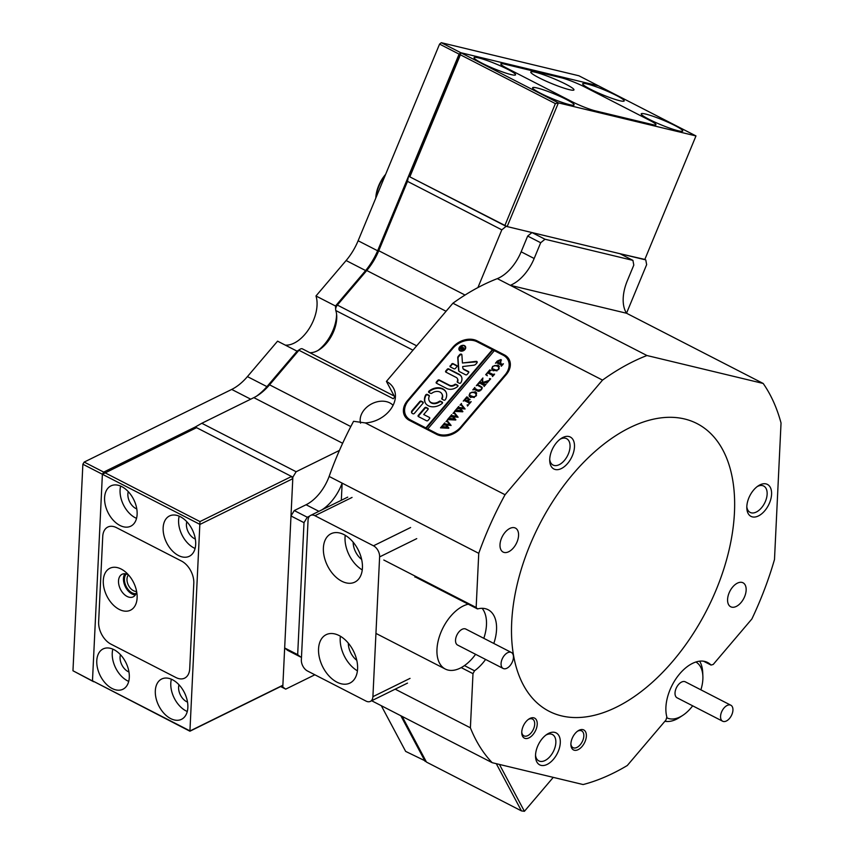 <?xml version="1.0" encoding="UTF-8"?>
<svg xmlns="http://www.w3.org/2000/svg" width="854" height="854" viewBox="0 0 854 854"><rect width="100%" height="100%" fill="white"/><g stroke="black" fill="none" stroke-linecap="round" stroke-linejoin="round"><path stroke-width="1.28" d="M393.075 405.351A18.873 14.251 -28.1 0 0 389.755 402.874A18.873 14.251 -28.1 0 0 368.896 405.533A18.873 14.251 -28.1 0 0 360.559 423.178M296.135 471.739L292.858 477.151L195.278 427L201.811 423.274L296.135 471.739L339.444 450.41A238.127 138.337 117.2 0 1 353.567 421.3L365.298 422.922A26.954 20.347 -28.1 0 0 389.691 410.528A26.954 20.347 -28.1 0 0 393.587 388.292A26.954 20.347 -28.1 0 0 386.424 381.407L394.74 397.003A26.954 20.347 -28.1 0 1 395.381 397.345M529.971 545.055A161.748 93.961 -62.8 0 1 697.003 423.573A161.748 93.961 -62.8 0 1 716.175 589.815A161.748 93.961 -62.8 0 1 549.154 711.297A161.748 93.961 -62.8 0 1 529.971 545.055M570.888 744.037A9.437 5.476 117.2 0 0 573.023 747.666A9.437 5.476 117.2 0 0 582.759 740.578A9.437 5.476 117.2 0 0 581.649 730.885A9.437 5.476 117.2 0 0 577.453 731.259M521.751 732.23A9.437 5.476 117.2 0 0 523.886 735.849A9.437 5.476 117.2 0 0 533.622 728.772A9.437 5.476 117.2 0 0 532.512 719.068A9.437 5.476 117.2 0 0 528.316 719.452M535.533 755.31A14.828 8.615 117.2 0 0 538.863 760.903A14.828 8.615 117.2 0 0 554.171 749.759A14.828 8.615 117.2 0 0 552.421 734.525A14.828 8.615 117.2 0 0 545.93 735.07M746.812 506.828A14.828 8.615 117.2 0 0 750.143 512.411A14.828 8.615 117.2 0 0 765.462 501.277A14.828 8.615 117.2 0 0 763.7 486.043A14.828 8.615 117.2 0 0 757.22 486.577M549.72 459.452A14.828 8.615 117.2 0 0 553.05 465.046A14.828 8.615 117.2 0 0 568.369 453.901A14.828 8.615 117.2 0 0 566.608 438.668A14.828 8.615 117.2 0 0 560.117 439.202M537.572 746.396A17.977 10.44 -62.8 0 1 547.04 734.28A17.977 10.44 -62.8 0 1 558.623 735.187A17.977 10.44 -62.8 0 1 558.26 751.371A17.977 10.44 -62.8 0 1 544.66 765.323A17.977 10.44 -62.8 0 1 535.533 756.676A17.977 10.44 -62.8 0 1 537.572 746.396M748.851 497.914A17.977 10.44 -62.8 0 1 758.331 485.798A17.977 10.44 -62.8 0 1 769.902 486.705A17.977 10.44 -62.8 0 1 769.55 502.878A17.977 10.44 -62.8 0 1 755.939 516.841A17.977 10.44 -62.8 0 1 746.823 508.183A17.977 10.44 -62.8 0 1 748.851 497.914M551.759 450.538A17.977 10.44 -62.8 0 1 561.227 438.422A17.977 10.44 -62.8 0 1 572.81 439.33A17.977 10.44 -62.8 0 1 572.447 455.513A17.977 10.44 -62.8 0 1 558.847 469.465A17.977 10.44 -62.8 0 1 549.73 460.818A17.977 10.44 -62.8 0 1 551.759 450.538M729.102 592.922A13.483 7.835 -62.8 0 1 743.023 582.791A13.483 7.835 -62.8 0 1 744.624 596.647A13.483 7.835 -62.8 0 1 730.704 606.767A13.483 7.835 -62.8 0 1 729.102 592.922M517.044 541.948A13.483 7.835 117.2 0 0 515.442 528.092A13.483 7.835 117.2 0 0 501.522 538.223A13.483 7.835 117.2 0 0 503.123 552.068A13.483 7.835 117.2 0 0 517.044 541.948M523.032 726.573A11.23 6.522 -62.8 0 1 528.946 719.004A11.23 6.522 -62.8 0 1 536.184 719.57A11.23 6.522 -62.8 0 1 535.96 729.69A11.23 6.522 -62.8 0 1 527.462 738.411A11.23 6.522 -62.8 0 1 521.762 732.999A11.23 6.522 -62.8 0 1 523.032 726.573M572.169 738.39A11.23 6.522 -62.8 0 1 578.083 730.81A11.23 6.522 -62.8 0 1 585.321 731.387A11.23 6.522 -62.8 0 1 585.097 741.496A11.23 6.522 -62.8 0 1 576.599 750.218A11.23 6.522 -62.8 0 1 570.899 744.805A11.23 6.522 -62.8 0 1 572.169 738.39M394.238 396.053L302.391 348.859A4.494 2.615 117.2 0 0 302.038 348.731A4.494 2.615 117.2 0 0 300.117 349.211A4.494 2.615 117.2 0 0 298.953 350.257L269.554 384.823A44.931 26.1 -62.8 0 1 257.887 395.327A44.931 26.1 -62.8 0 1 253.841 397.644L201.811 423.274M318.008 350.45A31.449 18.276 117.2 0 0 333.007 330.349A31.449 18.276 117.2 0 0 336.593 314.283A31.449 18.276 -62.8 0 1 318.008 350.45M407.497 181.368L408.532 176.191L506.112 226.331L501.821 229.843L407.497 181.368L378.76 250.724A44.931 26.1 -62.8 0 1 366.761 270.505L337.362 305.081A4.494 2.615 117.2 0 0 335.654 309.628A4.494 2.615 117.2 0 0 335.803 310.536A26.954 15.66 -62.8 0 1 336.732 315.98A26.954 15.66 -62.8 0 1 333.679 331.395A26.954 15.66 -62.8 0 1 319.471 349.574A26.954 15.66 -62.8 0 1 309.821 352.681M703.504 661.199L711.03 665.063A36.391 21.136 117.2 0 0 707.603 662.48A36.391 21.136 117.2 0 0 704.806 661.444A36.391 21.136 117.2 0 0 676.09 678.578A36.391 21.136 117.2 0 0 666.857 717.018L665.949 720.039L627.284 765.515A238.127 138.337 117.2 0 1 583.133 784.548L492.203 762.697A238.127 138.337 117.2 0 1 470.394 727.811L395.188 689.167M711.03 665.063L713.218 664.455L751.883 618.969A238.127 138.337 117.2 0 0 774.493 559.498L781.036 423.008A238.127 138.337 117.2 0 0 763.177 383.457L646.948 355.52A238.127 138.337 117.2 0 0 602.529 380.105L505.056 494.733A238.127 138.337 117.2 0 0 478.752 553.328L476.158 607.472L477.493 608.934A36.391 21.136 -62.8 0 1 485.318 608.688A36.391 21.136 -62.8 0 1 488.114 609.724A36.391 21.136 -62.8 0 1 493.804 643.457M485.595 659.448A36.391 21.136 -62.8 0 1 474.525 670.785L472.988 673.657L470.394 727.811M464.459 665.608L474.525 670.785M256.403 396.256A49.425 28.716 117.2 0 0 267.686 385.752L297.085 351.186L298.953 350.257L393.278 398.733L394.74 397.003M405.308 414.371A17.977 13.568 -28.1 0 0 405.767 417.499M509.902 361.359A17.977 13.568 -28.1 0 0 507.66 359.32M409.376 420.371A17.977 13.568 151.9 0 1 404.604 415.781A17.977 13.568 151.9 0 1 407.454 400.643L452.93 347.172A17.977 13.568 151.9 0 1 477.023 340.821L504.351 354.858A17.977 13.568 151.9 0 1 509.123 359.449A17.977 13.568 151.9 0 1 506.273 374.586L460.797 428.057A17.977 13.568 151.9 0 1 436.704 434.408L409.376 420.371M472.988 673.657L461.235 667.614M477.493 608.934L414.916 576.77M383.809 560.021L476.158 607.472M540.689 242.739L527.676 236.056L531.978 232.555L544.991 239.237L540.689 242.739L534.166 258.495A35.943 20.88 -62.8 0 1 510.34 285.321L626.569 313.258A35.943 20.88 -62.8 0 1 627.274 280.87L633.796 265.114L632.921 260.374L619.908 253.691L644.834 259.424M290.99 515.965L294.267 510.564L307.28 517.246L304.003 522.659L290.99 515.965L292.858 477.151M297.672 654.644L300.576 657.004L287.563 650.321L284.66 647.962L297.672 654.644L304.003 522.659M247.425 376.603L266.939 386.627L297.085 351.186L277.571 341.162L247.425 376.603A44.931 26.1 -62.8 0 1 231.712 389.424L84.183 462.078L103.697 472.102L102.384 474.269L92.478 680.798L190.058 730.939L282.877 685.228L281.5 686.114L285.706 689.135L280.635 686.541M626.537 313.204L646.649 264.644L645.763 259.904M646.948 355.52L497.327 278.639A35.943 20.88 117.2 0 0 521.153 251.802L534.166 258.495M527.676 236.056L521.153 251.802M294.267 510.564L306.084 504.746A35.943 20.88 117.2 0 0 329.132 476.436L342.144 483.129A35.943 20.88 -62.8 0 1 321.926 509.838M300.576 657.004L301.515 656.545M307.28 517.246L309.65 516.083M378.098 249.678L408.532 176.191L409.568 176.447L460.808 52.724L558.388 102.875L695.978 135.935L598.398 85.795L460.808 52.724L459.1 54.133L377.639 250.777L358.125 240.753A44.931 26.1 -62.8 0 1 346.116 260.534L315.98 295.975L335.494 306.01L364.893 271.433A49.425 28.716 117.2 0 0 378.098 249.678L378.76 250.724L465.024 295.046M505.056 494.733L365.298 422.922M386.424 381.407L452.908 303.223L602.529 380.105M626.569 313.258L763.177 383.457M284.66 647.962L282.802 686.787M314.848 674.788L285.706 689.135M501.821 229.843L477.909 287.574A238.127 138.337 117.2 0 0 452.908 303.223M531.978 232.555L506.112 226.331M632.921 260.374L544.991 239.237M103.697 472.102L195.278 427L195.214 428.345M497.327 278.639A238.127 138.337 117.2 0 0 477.909 287.574M371.661 700.75L492.203 762.697M341.322 500.284L342.144 483.129L478.752 553.328M339.444 450.41A238.127 138.337 117.2 0 0 329.132 476.436M483.812 638.322A35.943 20.88 117.2 0 0 483.898 610.994A35.943 20.88 117.2 0 0 482.104 608.304M468.248 604.184A35.943 20.88 117.2 0 0 442.543 628.736A35.943 20.88 117.2 0 0 439.543 663.163A35.943 20.88 117.2 0 0 445.297 669.045A35.943 20.88 117.2 0 0 475.593 654.303M503.155 668.468L457.616 645.069A8.988 5.22 -62.8 0 1 456.175 643.596A8.988 5.22 -62.8 0 1 457.947 633.209A8.988 5.22 -62.8 0 1 465.825 629.078L511.365 652.477A8.988 5.22 117.2 0 0 503.486 656.609A8.988 5.22 117.2 0 0 501.714 666.995A8.988 5.22 117.2 0 0 503.155 668.468A8.988 5.22 117.2 0 0 511.034 664.337A8.988 5.22 117.2 0 0 512.806 653.95A8.988 5.22 117.2 0 0 511.365 652.477M323.388 547.905A26.954 17.283 -116.2 0 0 333.765 574.945A26.954 17.283 -116.2 0 0 354.816 582.118A26.954 17.283 -116.2 0 0 362.427 567.963A26.954 17.283 -116.2 0 0 352.051 540.924A26.954 17.283 -116.2 0 0 331 533.75A26.954 17.283 -116.2 0 0 323.388 547.905M362.256 569.906A26.954 17.283 63.8 0 1 345.048 537.241A26.954 17.283 63.8 0 1 345.219 535.298M318.553 648.837A26.954 17.283 -116.2 0 0 328.929 675.877A26.954 17.283 -116.2 0 0 349.98 683.051A26.954 17.283 -116.2 0 0 357.58 668.895A26.954 17.283 -116.2 0 0 347.204 641.866A26.954 17.283 -116.2 0 0 326.153 634.682A26.954 17.283 -116.2 0 0 318.553 648.837M357.42 670.838A26.954 17.283 63.8 0 1 340.202 638.173A26.954 17.283 63.8 0 1 340.372 636.23M356.791 660.334A15.724 10.077 63.8 0 1 348.315 643.137M361.626 559.402A15.724 10.077 63.8 0 1 353.161 542.205M414.948 576.023L414.895 577.058M372.91 696.661L379.614 556.904A8.988 5.764 -116.2 0 0 373.486 545.802L314.934 515.72A8.988 5.764 -116.2 0 0 310.6 515.421A8.988 5.764 -116.2 0 0 308.059 520.139L301.355 659.896A8.988 5.764 -116.2 0 0 307.493 670.998L366.035 701.091A8.988 5.764 -116.2 0 0 370.38 701.38A8.988 5.764 -116.2 0 0 372.91 696.661L410.037 678.386M666.654 717.702A31.449 18.276 117.2 0 0 682.741 715.385A31.449 18.276 117.2 0 0 692.679 705.82M682.741 715.385L679.709 717.36A35.943 20.88 -62.8 0 1 664.892 721.278M699.629 661.177A35.943 20.88 -62.8 0 1 702.725 672.578L702.874 676.197A31.449 18.276 117.2 0 0 695.871 662.01M700.888 689.84A31.449 18.276 117.2 0 0 702.874 676.197M722.644 721.224L677.105 697.825A8.988 5.22 -62.8 0 1 676.037 688.591A8.988 5.22 -62.8 0 1 685.324 681.834L730.853 705.233A8.988 5.22 117.2 0 0 721.577 711.99A8.988 5.22 117.2 0 0 722.644 721.224A8.988 5.22 117.2 0 0 731.921 714.478A8.988 5.22 117.2 0 0 730.853 705.233M548.78 711.104A161.748 93.961 117.2 0 0 549.154 711.297A161.748 93.961 117.2 0 0 706.482 610.695A161.748 93.961 117.2 0 0 697.366 423.765A161.748 93.961 117.2 0 0 697.003 423.573A161.748 93.961 117.2 0 0 539.664 524.164A161.748 93.961 117.2 0 0 548.78 711.104M538.927 77.735A23.368 2.658 -157.5 0 1 530.814 72.366A23.368 2.658 -157.5 0 1 542.333 74.319A23.368 2.658 -157.5 0 1 565.818 84.194A23.368 2.658 -157.5 0 1 573.696 90.129A23.368 2.658 -157.5 0 1 538.927 77.735M504.415 64.093L561.302 77.767A17.977 2.05 -157.5 0 1 584.659 86.948L649.713 120.371A17.977 2.05 -157.5 0 1 655.968 124.759A17.977 2.05 -157.5 0 1 652.381 124.567L595.484 110.892A17.977 2.05 -157.5 0 1 572.127 101.722L507.073 68.299A17.977 2.05 -157.5 0 1 500.818 63.901A17.977 2.05 -157.5 0 1 504.415 64.093L561.302 77.767A17.977 2.05 -157.5 0 1 584.659 86.948L649.713 120.371A17.977 2.05 -157.5 0 1 655.968 124.759A17.977 2.05 -157.5 0 1 652.381 124.567L595.484 110.892A17.977 2.05 -157.5 0 1 572.127 101.722L507.073 68.299A17.977 2.05 -157.5 0 1 500.818 63.901A17.977 2.05 -157.5 0 1 504.415 64.093M481.88 63.132A22.46 2.562 -157.5 0 1 474.055 57.645A22.46 2.562 -157.5 0 1 486.225 60.218A22.46 2.562 -157.5 0 1 507.746 69.345A22.46 2.562 -157.5 0 1 515.57 74.832A22.46 2.562 -157.5 0 1 503.401 72.259A22.46 2.562 -157.5 0 1 481.88 63.132M674.906 125.538A22.46 2.562 22.5 0 0 653.395 116.411A22.46 2.562 22.5 0 0 641.226 113.838A22.46 2.562 22.5 0 0 649.051 119.325A22.46 2.562 22.5 0 0 670.561 128.452A22.46 2.562 22.5 0 0 682.73 131.025A22.46 2.562 22.5 0 0 674.906 125.538M616.364 95.456A22.46 2.562 22.5 0 0 594.843 86.318A22.46 2.562 22.5 0 0 582.674 83.745A22.46 2.562 22.5 0 0 590.498 89.232A22.46 2.562 22.5 0 0 612.019 98.37A22.46 2.562 22.5 0 0 624.189 100.943A22.46 2.562 22.5 0 0 616.364 95.456M566.287 99.427A22.46 2.562 22.5 0 0 544.777 90.3A22.46 2.562 22.5 0 0 532.608 87.727A22.46 2.562 22.5 0 0 540.433 93.214A22.46 2.562 22.5 0 0 561.943 102.341A22.46 2.562 22.5 0 0 574.112 104.925A22.46 2.562 22.5 0 0 566.287 99.427M504.81 225.669L555.378 103.601L460.391 54.795L409.835 176.863L507.148 226.588L644.738 259.659L695.978 135.935M555.378 103.601L558.388 102.875L507.148 226.588M460.391 54.795L460.808 52.724L598.398 85.795L578.884 75.771L441.294 42.7L460.808 52.724M499.441 764.437L524.409 811.3L553.264 777.375M402.127 716.41L426.466 762.088L521.452 810.894L496.291 763.679M521.452 810.894L524.409 811.3M459.1 54.133L439.575 44.098L358.125 240.753M346.116 260.534L365.629 270.558L335.494 306.01L337.362 305.081L416.677 345.827M315.98 295.975A31.449 18.276 -62.8 0 1 309.415 328.224A31.449 18.276 -62.8 0 1 285.289 345.123M282.877 685.228L292.783 478.699L199.964 524.409L82.87 464.234L72.964 670.764L93.801 681.663M93.641 681.738L72.964 670.764M381.311 705.714L405.65 751.392L426.039 761.288M400.825 715.737L425.175 761.426M82.87 464.234L84.183 462.078M439.575 44.098L441.294 42.7M119.229 609.414A23.368 14.977 63.8 0 1 103.291 580.539A23.368 14.977 63.8 0 1 121.172 569.042A23.368 14.977 63.8 0 1 125.741 572.169A23.368 14.977 63.8 0 1 137.099 595.238A23.368 14.977 63.8 0 1 119.229 609.414M128.463 574.87A12.575 8.06 -116.2 0 0 128.143 574.699A12.575 8.06 -116.2 0 0 122.069 574.283A12.575 8.06 -116.2 0 0 118.909 584.979A12.575 8.06 -116.2 0 0 127.107 596.444A12.575 8.06 -116.2 0 0 133.181 596.861A12.575 8.06 -116.2 0 0 136.619 591.427M124.876 573.749A12.575 8.06 -116.2 0 0 132.06 594.01A12.575 8.06 -116.2 0 0 135.327 594.96M98.637 621.904L102.736 536.493A17.977 11.518 63.8 0 1 107.807 527.057A17.977 11.518 63.8 0 1 116.486 527.655L181.539 561.078A17.977 11.518 63.8 0 1 193.805 583.293L189.716 668.703A17.977 11.518 63.8 0 1 184.645 678.14A17.977 11.518 63.8 0 1 175.956 677.542L110.903 644.119A17.977 11.518 63.8 0 1 98.637 621.904L102.736 536.493A17.977 11.518 63.8 0 1 107.807 527.057A17.977 11.518 63.8 0 1 116.486 527.655L181.539 561.078A17.977 11.518 63.8 0 1 193.805 583.293L189.716 668.703A17.977 11.518 63.8 0 1 184.645 678.14A17.977 11.518 63.8 0 1 175.956 677.542L110.903 644.119A17.977 11.518 63.8 0 1 98.637 621.904M136.021 593.658A11.23 7.195 63.8 0 1 132.114 592.836A11.23 7.195 63.8 0 1 125.1 583.762A11.23 7.195 63.8 0 1 126.328 573.995M128.506 574.913A9.437 6.053 -116.2 0 0 127.556 583.122A9.437 6.053 -116.2 0 0 133.427 590.68A9.437 6.053 -116.2 0 0 136.608 591.374M112.824 649.136A22.46 14.401 -116.2 0 0 127.577 680.873A22.46 14.401 -116.2 0 0 128.719 681.417M112.109 688.495A22.46 14.401 63.8 0 1 97.473 668.02A22.46 14.401 63.8 0 1 103.11 648.933A22.46 14.401 63.8 0 1 113.966 649.67A22.46 14.401 63.8 0 1 128.602 670.144A22.46 14.401 63.8 0 1 122.965 689.231A22.46 14.401 63.8 0 1 112.109 688.495M195.086 548.449A22.46 14.401 63.8 0 1 193.943 547.916A22.46 14.401 63.8 0 1 179.191 516.168M180.333 516.713A22.46 14.401 -116.2 0 0 169.487 515.965A22.46 14.401 -116.2 0 0 163.84 535.052A22.46 14.401 -116.2 0 0 178.475 555.527A22.46 14.401 -116.2 0 0 189.332 556.274A22.46 14.401 -116.2 0 0 194.979 537.187A22.46 14.401 -116.2 0 0 180.333 516.713M136.544 518.367A22.46 14.401 63.8 0 1 135.402 517.823A22.46 14.401 63.8 0 1 120.649 486.086M121.791 486.62A22.46 14.401 -116.2 0 0 110.935 485.883A22.46 14.401 -116.2 0 0 105.288 504.97A22.46 14.401 -116.2 0 0 119.923 525.445A22.46 14.401 -116.2 0 0 130.779 526.181A22.46 14.401 -116.2 0 0 136.426 507.095A22.46 14.401 -116.2 0 0 121.791 486.62M187.272 711.499A22.46 14.401 63.8 0 1 186.129 710.966A22.46 14.401 63.8 0 1 171.376 679.218M172.519 679.763A22.46 14.401 -116.2 0 0 161.662 679.015A22.46 14.401 -116.2 0 0 156.015 698.102A22.46 14.401 -116.2 0 0 170.651 718.577A22.46 14.401 -116.2 0 0 181.507 719.324A22.46 14.401 -116.2 0 0 187.154 700.237A22.46 14.401 -116.2 0 0 172.519 679.763M128.965 671.981A11.678 7.483 63.8 0 1 128.025 671.554A11.678 7.483 63.8 0 1 120.457 654.698M178.998 684.78A11.678 7.483 -116.2 0 0 186.567 701.646A11.678 7.483 -116.2 0 0 187.517 702.063M136.789 508.931A11.678 7.483 63.8 0 1 135.839 508.504A11.678 7.483 63.8 0 1 128.271 491.648M195.331 539.013A11.678 7.483 63.8 0 1 194.392 538.596A11.678 7.483 63.8 0 1 186.823 521.73M104.999 472.774L199.975 521.58L291.556 476.479L196.569 427.673L102.384 474.269L92.478 680.798L189.919 731.216L281.5 686.114M189.919 731.216L199.975 521.58M291.556 476.479L292.783 478.699M385.197 175.401A26.954 15.66 117.2 0 0 375.973 197.669M375.803 198.085A25.161 14.614 -62.8 0 1 385.634 174.344M459.687 349.969A3.149 2.37 -28.1 0 0 459.804 350.236A3.149 2.37 -28.1 0 0 460.637 351.047A3.149 2.37 -28.1 0 0 460.712 351.079M464.245 345.955A3.149 2.37 -28.1 0 0 460.552 346.564A3.149 2.37 -28.1 0 0 459.527 349.724A3.149 2.37 -28.1 0 0 460.359 350.524A3.149 2.37 -28.1 0 0 464.042 349.926A3.149 2.37 -28.1 0 0 465.078 346.767A3.149 2.37 -28.1 0 0 464.245 345.955M460.082 350.845A3.597 2.711 -28.1 0 0 464.298 350.161A3.597 2.711 -28.1 0 0 465.473 346.553A3.597 2.711 -28.1 0 0 464.512 345.635A3.597 2.711 -28.1 0 0 460.306 346.318A3.597 2.711 -28.1 0 0 459.132 349.926A3.597 2.711 -28.1 0 0 460.082 350.845M465.59 346.82A3.597 2.711 -28.1 0 0 464.789 346.148A3.597 2.711 -28.1 0 0 464.16 345.923M476.767 361.466A1.345 1.014 -28.1 0 0 476.052 361.349L462.441 363.003L461.886 354.869A1.345 1.014 -28.1 0 0 459.623 354.688L458.352 356.182A2.701 2.039 -28.1 0 0 457.744 357.805L458.598 370.305A2.701 2.039 -28.1 0 0 458.779 370.946A2.701 2.039 -28.1 0 0 459.495 371.629L465.676 374.81A1.1 0.833 -28.1 0 0 467.149 374.415L468.568 372.75A1.1 0.833 -28.1 0 0 468.451 371.543L463.658 369.088A2.701 2.039 151.9 0 1 462.943 368.394A2.701 2.039 151.9 0 1 462.761 367.754L462.687 366.547L473.799 365.202A2.701 2.039 -28.1 0 0 475.977 364.028L476.906 362.939A1.345 1.014 -28.1 0 0 476.767 361.466M477.205 362.096A1.345 1.014 -28.1 0 0 476.329 361.872L462.441 363.003M461.875 354.837A1.345 1.014 -28.1 0 0 459.9 355.2L458.63 356.705A2.701 2.039 -28.1 0 0 458.022 358.328L458.876 370.828A2.701 2.039 -28.1 0 0 458.95 371.191M442.767 388.805A11.678 8.818 -28.1 0 0 428.996 391.089A1.1 0.833 -28.1 0 0 428.932 392.477L430.662 393.352A1.1 0.833 -28.1 0 0 431.9 393.182A7.184 5.423 151.9 0 1 439.991 392.061A7.184 5.423 151.9 0 1 441.902 393.897A7.184 5.423 151.9 0 1 441.838 398.295A1.1 0.833 -28.1 0 0 442.126 399.245L443.845 400.131A1.1 0.833 -28.1 0 0 445.457 399.544A11.678 8.818 -28.1 0 0 445.863 391.783A11.678 8.818 -28.1 0 0 442.767 388.805M446.001 392.05A11.678 8.818 -28.1 0 0 443.045 389.328A11.678 8.818 -28.1 0 0 429.274 391.612A1.1 0.833 -28.1 0 0 428.847 392.413M442.03 394.164A7.184 5.423 151.9 0 1 442.18 394.42A7.184 5.423 151.9 0 1 442.116 398.818A1.1 0.833 -28.1 0 0 442.03 399.192M477.29 385.186L476.34 385.698L478.069 383.659L477.898 384.62L482.104 387.268L481.389 389.787L478.347 391.335L474.557 389.584L472.806 389.862L474.877 387.417L474.675 388.324L477.824 390.097L481.176 389.627L481.731 387.599L477.29 385.186M477.493 385.197L477.909 384.642L482.211 387.556M474.675 388.324L477.824 390.097M482.638 379.667L482.862 382.411L489.331 380.318L487.058 382.987L486.268 382.346L482.521 383.371L485.04 384.588L486.139 384.065L484.069 386.51L484.293 385.602L479.959 383.232L478.208 383.499L480.29 381.055L480.653 382.411L482.425 383.318L482.158 380.062L481.09 380.105L482.905 377.98L482.638 379.667M486.897 382.902L487.026 382.293M484.506 385.997L483.695 385.154M480.055 381.77L482.425 383.318M482.382 382.443L481.955 379.784M490.452 379.133L489.545 379.368L489.481 378.632L490.602 378.813M489.545 379.368L489.481 378.632L490.655 378.909M486.865 375.418L485.691 374.692L489.78 369.889L491.093 370.444L488.296 372.056L492.843 374.394L494.594 374.116L492.523 376.561L492.16 375.205L487.602 372.867L486.556 374.191L486.865 375.418M492.961 376.048L492.16 375.205M486.556 374.191L487.004 375.258M493.174 370.807L491.744 368.714L492.662 366.366L498.01 365.096L499.216 366.217L498.619 369.526L493.174 370.807M492 369.729L492.31 367.839M494.135 350.919L492.683 350.183L426.146 428.43L428.1 429.434L427.822 428.911L494.359 350.663L503.145 355.168A17.977 13.568 -28.1 0 1 507.916 359.769L509.849 363.409A17.977 13.568 -28.1 0 1 510.35 364.487M427.822 428.911L436.607 433.426A17.977 13.568 -28.1 0 0 460.701 427.075L505.066 374.906A17.977 13.568 -28.1 0 0 507.916 359.769M498.875 360.356L501.149 360.057L500.871 359.534L500.882 362.203L499.921 363.153L502.451 364.284L503.401 363.772L501.319 366.217L500.956 364.85L496.42 362.683L495.469 363.206L497.306 361.05L500.871 359.534L501.469 360.1M470.511 397.462L469.081 395.37L469.999 393.021L475.347 391.751L476.553 392.872L475.956 396.181L470.511 397.462M469.337 396.373L469.647 394.495M468.077 397.622L464.864 399.597L467.394 400.9L468.238 398.519L470.106 399.48L467.629 401.028L470.063 402.202L471.173 401.668L469.092 404.113L468.729 402.757L464.341 400.579L463.242 401.102L466.839 396.864L468.077 397.622M468.43 400.088L468.099 398.69M469.529 403.6L468.729 402.757M468.205 405.298L467.298 405.533L467.223 404.796L468.355 404.977M467.298 405.533L467.223 404.796L468.408 405.084M460.007 405.18L461.47 403.462L461.309 404.294L465.099 408.959L460.381 408.618L462.676 411.799L454.52 411.372L456.356 409.205L456.41 410.048L461.587 410.742L459.505 408.511L456.751 408.735L458.683 406.472L458.715 407.369L463.775 408.095L460.914 404.732L460.007 405.18M456.431 409.386L456.676 410.571L457.573 410.753L457.296 410.23M458.715 406.707L458.982 407.892L463.775 408.095M453.004 413.421L454.477 411.692L454.317 412.525L458.096 417.19L453.378 416.848L455.684 420.029L447.517 419.602L449.353 417.435L449.407 418.279L454.595 418.972L452.503 416.741L449.748 416.965L451.681 414.702L451.713 415.61L456.773 416.325L453.912 412.962L453.004 413.421M449.428 417.627L449.684 418.802L450.57 418.983L450.293 418.471M451.713 414.937L451.99 416.122L456.773 416.325M446.001 421.652L447.475 419.922L447.315 420.766L451.093 425.42L446.375 425.089L448.681 428.26L440.515 427.833L442.351 425.666L442.404 426.509L447.592 427.213L445.5 424.972L442.746 425.207L444.678 422.933L444.71 423.84L449.77 424.555L446.92 421.193L446.001 421.652M442.425 425.858L442.682 427.032L443.568 427.224L443.29 426.701M444.71 423.168L444.987 424.363L449.77 424.555M492.683 350.183L492.406 349.66L425.868 427.907L410.582 420.051L411.276 421.342M492.406 349.66L477.119 341.803A17.977 13.568 -28.1 0 0 453.026 348.154L408.66 400.323A17.977 13.568 -28.1 0 0 405.81 415.46A17.977 13.568 -28.1 0 0 410.582 420.051M423.018 403.227A1.1 0.833 -28.1 0 0 422.901 402.02L421.246 401.166A1.1 0.833 -28.1 0 0 419.773 401.561L412.13 410.539A2.701 2.039 -28.1 0 0 411.703 412.813A2.701 2.039 -28.1 0 0 412.418 413.496L412.92 413.763A1.1 0.833 -28.1 0 0 414.393 413.368L423.018 403.227M423.701 414.521L427.961 409.514A1.1 0.833 -28.1 0 0 427.843 408.308L426.178 407.454A1.1 0.833 -28.1 0 0 424.705 407.838L418.3 415.375A1.1 0.833 -28.1 0 0 418.417 416.581L426.584 420.776A1.1 0.833 -28.1 0 0 428.057 420.392L429.53 418.663A1.1 0.833 -28.1 0 0 429.413 417.457L423.701 414.521L429.413 417.457M456.185 377.425A4.494 3.395 151.9 0 1 457.37 378.568A4.494 3.395 151.9 0 1 457.296 381.386A1.1 0.833 -28.1 0 0 457.573 382.357L459.281 383.232A1.1 0.833 -28.1 0 0 460.872 382.677A8.988 6.779 -28.1 0 0 461.341 376.454A8.988 6.779 -28.1 0 0 458.95 374.159L448.692 368.885A1.1 0.833 -28.1 0 0 447.218 369.28L445.799 370.946A1.1 0.833 -28.1 0 0 445.916 372.152L456.185 377.425M429.274 396.267A1.1 0.833 -28.1 0 0 428.996 395.317L427.267 394.431A1.1 0.833 -28.1 0 0 425.666 395.007A11.678 8.818 -28.1 0 0 425.249 402.778A11.678 8.818 -28.1 0 0 442.116 403.472A1.1 0.833 -28.1 0 0 442.18 402.085L440.461 401.209A1.1 0.833 -28.1 0 0 439.223 401.38A7.184 5.423 151.9 0 1 429.21 400.665A7.184 5.423 151.9 0 1 429.274 396.267M450.239 365.726A1.1 0.833 -28.1 0 0 450.357 366.932L453.965 368.789A1.1 0.833 -28.1 0 0 455.438 368.405L456.858 366.74A1.1 0.833 -28.1 0 0 456.741 365.533L453.122 363.676A1.1 0.833 -28.1 0 0 451.649 364.06L450.517 366.249A1.1 0.833 -28.1 0 0 450.261 366.878M454.659 384.492A4.494 3.395 151.9 0 1 449.524 385.25L439.266 379.977A1.1 0.833 -28.1 0 0 437.792 380.361L436.373 382.026A1.1 0.833 -28.1 0 0 436.49 383.232L446.759 388.506A8.988 6.779 -28.1 0 0 457.595 386.542A1.1 0.833 -28.1 0 0 457.616 385.197L455.908 384.311A1.1 0.833 -28.1 0 0 454.659 384.492L454.936 385.015A4.494 3.395 151.9 0 1 449.802 385.773L439.543 380.5A1.1 0.833 -28.1 0 0 438.07 380.884L436.65 382.549A1.1 0.833 -28.1 0 0 436.405 383.179M463.615 347.717L461.865 348.603L463.402 348.87L462.473 349.959L459.879 348.624L462.27 346.895L462.356 347.877L463.818 348.08M462.537 347.386L462.558 348.261M405.81 415.46L407.753 419.1A17.977 13.568 -28.1 0 0 408.009 419.549M457.99 385.762A1.1 0.833 -28.1 0 0 457.893 385.709L456.185 384.834A1.1 0.833 -28.1 0 0 454.936 385.015M457.103 366.099A1.1 0.833 -28.1 0 0 457.018 366.046L453.399 364.188A1.1 0.833 -28.1 0 0 451.926 364.583L450.517 366.249M429.359 395.882A1.1 0.833 -28.1 0 0 429.274 395.829L427.544 394.943A1.1 0.833 -28.1 0 0 425.943 395.53A11.678 8.818 -28.1 0 0 425.388 403.035M442.543 402.661A1.1 0.833 -28.1 0 0 442.457 402.608L440.739 401.722A1.1 0.833 -28.1 0 0 439.5 401.892A7.184 5.423 151.9 0 1 429.487 401.177A7.184 5.423 151.9 0 1 429.359 400.921M457.498 378.834A4.494 3.395 151.9 0 1 457.648 379.091A4.494 3.395 151.9 0 1 457.573 381.909A1.1 0.833 -28.1 0 0 457.488 382.304M461.47 376.721A8.988 6.779 -28.1 0 0 459.228 374.682L448.969 369.408A1.1 0.833 -28.1 0 0 447.496 369.793L446.076 371.469A1.1 0.833 -28.1 0 0 445.831 372.098M428.206 408.885A1.1 0.833 -28.1 0 0 428.121 408.831L426.456 407.977A1.1 0.833 -28.1 0 0 424.982 408.361L418.577 415.898A1.1 0.833 -28.1 0 0 418.332 416.528M468.814 372.12A1.1 0.833 -28.1 0 0 468.729 372.066L463.935 369.611A2.701 2.039 151.9 0 1 463.22 368.917A2.701 2.039 151.9 0 1 463.114 368.65M423.274 402.597A1.1 0.833 -28.1 0 0 423.178 402.544L421.524 401.69A1.1 0.833 -28.1 0 0 420.051 402.074L412.407 411.062A2.701 2.039 -28.1 0 0 411.863 413.058M459.335 348.496A3.597 2.711 -28.1 0 0 459.281 350.183M465.537 348.507A3.149 2.37 -28.1 0 0 465.355 347.279A3.149 2.37 -28.1 0 0 465.195 347.034M462.622 348.998L461.865 348.603M461.993 347.375L462.537 347.407M462.131 348.955L461.939 347.343L460.669 347.994L461.758 348.549M460.669 347.994L462.035 349.072M461.918 348.549L461.939 347.343M502.728 364.797L499.921 363.153M496.622 362.694L497.274 361.925M500.529 362.576L500.092 360.537L497.177 361.744L499.964 363.548L500.679 362.865L500.369 361.061M500.092 360.537L500.722 361.317M497.177 361.744L499.697 363.035L500.401 362.342M494.914 365.523L498.288 365.619L498.01 365.096M498.288 365.619L499.344 366.483M492.16 369.974L492.021 369.238M499.195 368.661L498.853 367.615M492.63 368.65L494.263 370.337L496.996 370.871M492.673 368.811L496.718 370.348L498.373 369.408L498.747 367.359L497.295 366.131L494.541 365.565L492.833 366.569L492.352 368.127M487.858 372.995L488.435 372.323M489.95 370.529L489.78 369.889M493.932 375.162L488.296 372.056M486.833 374.714L487.282 375.771L486.833 374.714M489.822 379.891L489.758 379.155M486.929 381.3L487.207 381.813L483.14 382.934L482.862 382.411M487.207 381.813L488.349 381.46M485.318 385.111L482.521 383.371M479.372 382.987L480.119 382.09M480.332 382.293L480.93 382.934L480.332 382.293M482.03 379.849L482.649 379.123M478.176 385.143L478.71 385.538L478.176 385.143M473.949 389.36L474.728 388.442M478.101 390.62L479.799 391.089M482.126 388.645L481.827 387.887M472.251 392.178L475.625 392.274L475.347 391.751M475.625 392.274L476.681 393.139M469.497 396.63L469.358 395.893M476.532 395.317L476.19 394.27M469.967 395.306L471.6 396.993L474.333 397.526M470.01 395.455L474.055 397.003L475.699 396.064L476.084 394.014L474.632 392.787L471.878 392.221L470.17 393.224L469.689 394.783M467.394 400.9L464.864 399.597M468.568 400.355L468.376 399.202L468.568 400.355M468.771 399.608L468.238 398.519M468.515 399.042L469.358 399.48M470.34 402.714L467.629 401.028M464.395 400.59L465.014 399.864M467.01 397.516L466.839 396.864M467.576 406.056L467.501 405.319M461.8 404.935L461.309 404.294M462.078 405.458L465.024 409.045M462.889 411.553L460.381 408.618M455.566 410.977L456.346 410.059M456.709 409.909L456.676 410.571L456.709 409.909M457.573 410.753L461.587 410.742M457.797 408.351L458.63 407.379M458.993 407.23L458.982 407.892L458.993 407.23M454.798 413.165L454.317 412.525M455.075 413.688L458.022 417.275M455.887 419.784L453.378 416.848M448.563 419.218L449.343 418.289M449.706 418.14L449.684 418.802L449.706 418.14M450.57 418.983L454.595 418.972M450.795 416.581L451.627 415.61M451.99 415.46L451.99 416.122L451.99 415.46M447.795 421.396L447.315 420.766M448.072 421.919L451.019 425.505M448.884 428.025L446.375 425.089M441.561 427.448L442.351 426.52M442.703 426.37L442.682 427.032L442.703 426.37M443.568 427.224L447.592 427.213M443.802 424.812L444.624 423.84M444.987 423.691L444.987 424.363L444.987 423.691M267.686 385.752L269.554 384.823L350.802 426.573M407.454 400.643L407.838 401.359M504.351 354.858L505.248 356.545M477.023 340.821L477.717 342.102M452.93 347.172L453.293 347.856M318.905 511.332L306.084 504.746M364.893 271.433L366.761 270.505L446.066 311.262M412.973 350.183L335.803 310.536M342.646 443.279L253.841 397.644M416.741 538.628L379.614 556.904M352.061 497.434L314.934 515.72M373.486 545.802L410.614 527.516M231.712 389.424L250.713 399.181M505.066 374.906L505.429 375.579M436.607 433.426L437.28 434.697M460.701 427.075L461.064 427.747M335.494 306.01L335.654 309.628M297.085 351.186L300.117 349.211M375.952 633.412L445.297 669.045M347.717 497.135L310.6 515.421M407.507 683.104L370.38 701.38"/></g></svg>

